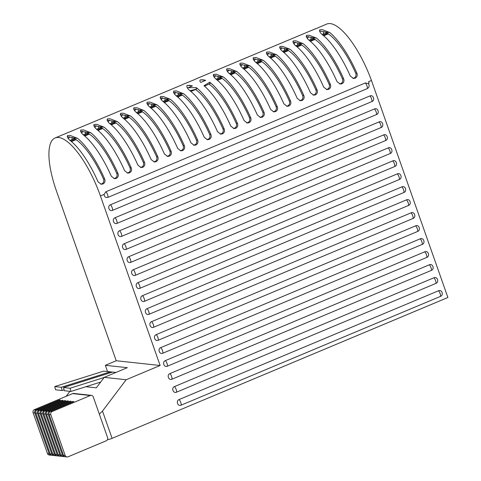 <?xml version="1.0" encoding="UTF-8"?>
<svg xmlns="http://www.w3.org/2000/svg" width="481" height="481" viewBox="0 0 481 481"><rect width="100%" height="100%" fill="white"/><g stroke="black" fill="none" stroke-linecap="round" stroke-linejoin="round"><path stroke-width="0.72" d="M115.903 372.462L112.416 372.084L63.51 387.524L64.346 390.734L70.929 391.45L100.673 382.058M70.929 391.45L70.094 388.239L104.124 377.495M63.51 387.524L70.094 388.239M62.151 390.5L61.315 387.289L110.215 371.849L103.631 371.134L54.726 386.574L55.568 389.784L62.151 390.5L64.123 389.875M110.215 371.849L110.444 372.709M54.726 386.574L61.315 387.289M314.923 29.113L326.743 24.05A60.305 19.637 67.2 0 1 371.458 80.483L447.895 297.505L112.091 438.341A4.233 0.709 160.6 0 1 107.437 439.706M66.131 396.326L69.907 391.336M107.504 371.554L105.363 365.301L116.228 360.744L56.517 191.191A60.305 19.637 67.2 0 1 55.147 137.951A60.305 19.637 67.2 0 1 100.421 195.941L160.131 365.494L126.178 379.731L102.483 411.057L99.351 414.189M368.32 83.592C369.667 85.612 369.336 87.277 367.334 88.588L107.912 197.384C105.622 197.871 104.353 196.879 104.118 194.39L105.922 191.745L365.338 82.948L368.32 83.592L369.095 83.267L368.542 81.704L371.458 80.483L368.548 81.71M371.903 101.575L112.488 210.371C109.145 211.953 107.053 206.012 110.51 204.744L369.925 95.947C373.268 94.366 375.36 100.307 371.903 101.575A3.493 1.136 -112.8 0 0 369.925 95.947M376.479 114.562L117.063 223.358C113.714 224.94 111.622 218.999 115.079 217.731L374.501 108.934C377.844 107.353 379.936 113.294 376.479 114.562A3.493 1.136 -112.8 0 0 374.501 108.934M381.054 127.549L121.633 236.345C118.29 237.927 116.198 231.986 119.655 230.718L379.07 121.921C382.419 120.34 384.511 126.281 381.054 127.549A3.493 1.136 -112.8 0 0 379.07 121.921M385.624 140.536L126.208 249.332C122.865 250.914 120.773 244.973 124.23 243.705L383.646 134.908C386.989 133.327 389.081 139.268 385.624 140.536A3.493 1.136 -112.8 0 0 383.646 134.908M390.199 153.523L130.784 262.319C127.435 263.901 125.343 257.96 128.8 256.692L388.221 147.895C391.564 146.314 393.656 152.255 390.199 153.523A3.493 1.136 -112.8 0 0 388.221 147.895M394.775 166.51L135.353 275.306C132.01 276.888 129.918 270.947 133.375 269.679L392.791 160.882C396.14 159.301 398.232 165.242 394.775 166.51A3.493 1.136 -112.8 0 0 392.791 160.882M399.344 179.497L139.929 288.293C136.586 289.875 134.494 283.934 137.951 282.666L397.366 173.869C400.709 172.288 402.801 178.229 399.344 179.497A3.493 1.136 -112.8 0 0 397.366 173.869M403.92 192.484L144.504 301.28C141.155 302.862 139.063 296.921 142.52 295.653L401.942 186.856C405.285 185.275 407.377 191.216 403.92 192.484A3.493 1.136 -112.8 0 0 401.942 186.856M408.495 205.471L149.074 314.267C145.731 315.849 143.639 309.908 147.096 308.64L406.511 199.843C409.86 198.262 411.952 204.203 408.495 205.471A3.493 1.136 -112.8 0 0 406.511 199.843M413.065 218.458L153.649 327.254C150.306 328.836 148.214 322.895 151.671 321.627L411.087 212.83C414.43 211.249 416.522 217.19 413.065 218.458A3.493 1.136 -112.8 0 0 411.087 212.83M417.64 231.445L158.225 340.241C154.876 341.823 152.784 335.882 156.241 334.614L415.662 225.817C419.005 224.236 421.097 230.177 417.64 231.445A3.493 1.136 -112.8 0 0 415.662 225.817M422.216 244.432L162.794 353.228C159.451 354.81 157.359 348.869 160.816 347.601L420.232 238.804C423.581 237.223 425.673 243.164 422.216 244.432A3.493 1.136 -112.8 0 0 420.232 238.804M426.785 257.419L167.37 366.215C164.027 367.797 161.935 361.856 165.392 360.588L424.807 251.791C428.15 250.21 430.242 256.151 426.785 257.419A3.493 1.136 -112.8 0 0 424.807 251.791M431.361 270.406L171.945 379.202C168.597 380.784 166.504 374.843 169.961 373.575L429.383 264.778C432.726 263.197 434.818 269.138 431.361 270.406A3.493 1.136 -112.8 0 0 429.383 264.778M435.936 283.393L176.515 392.189C173.172 393.771 171.08 387.83 174.537 386.562L433.952 277.765C437.301 276.184 439.393 282.125 435.936 283.393A3.493 1.136 -112.8 0 0 433.952 277.765M440.506 296.38L181.09 405.176C177.748 406.758 175.655 400.817 179.112 399.549L438.528 290.752C441.871 289.171 443.963 295.112 440.506 296.38A3.493 1.136 -112.8 0 0 438.528 290.752M324.008 31.518A56.956 18.543 -112.8 0 0 323.064 34.295M195.136 79.365L182.443 84.572M195.695 79.01L315.169 28.902M194.751 79.515L195.412 79.239M181.469 85.083L182.137 84.806M181.86 84.933L55.147 137.951M178.108 95.082A60.305 19.637 67.2 0 1 178.439 92.935M200.781 82.407C199.855 81.584 199.681 80.754 200.258 79.918L202.994 79.792L205.718 80.339L200.781 82.407M235.66 128.325L233.976 128.565L230.814 126.148A60.305 19.637 -112.8 0 0 204.022 85.726L209.734 82.209L210.329 82.666A60.305 19.637 67.2 0 1 237.452 123.364C238.203 125.589 237.608 127.243 235.66 128.325M248.936 122.757L247.252 122.998L244.089 120.581A60.305 19.637 -112.8 0 0 216.967 79.882C214.213 77.802 213.071 75.962 213.534 74.351L216.27 74.224L223.605 77.098A60.305 19.637 67.2 0 1 250.727 117.797C251.479 120.022 250.884 121.675 248.936 122.757M297.589 44.973A60.305 19.637 67.2 0 1 297.919 42.827M309.896 40.909C307.143 38.829 305.994 36.989 306.463 35.378L309.193 35.251L316.534 38.125A60.305 19.637 67.2 0 1 343.656 78.824C344.408 81.049 343.807 82.702 341.865 83.784L340.181 84.025L337.019 81.608A60.305 19.637 -112.8 0 0 309.896 40.909M271.037 56.109A60.305 19.637 67.2 0 1 271.368 53.962M283.345 52.044C280.591 49.964 279.443 48.124 279.912 46.513L282.642 46.386L289.983 49.26A60.305 19.637 67.2 0 1 317.105 89.959C317.857 92.184 317.262 93.837 315.314 94.919L313.63 95.16L310.467 92.743A60.305 19.637 -112.8 0 0 283.345 52.044M244.486 67.244A60.305 19.637 67.2 0 1 244.817 65.097M256.794 63.179C254.04 61.099 252.898 59.259 253.361 57.648L256.09 57.522L263.432 60.396A60.305 19.637 67.2 0 1 290.554 101.094C291.306 103.319 290.71 104.972 288.762 106.054L287.079 106.295L283.916 103.878A60.305 19.637 -112.8 0 0 256.794 63.179M217.935 78.379A60.305 19.637 67.2 0 1 218.266 76.232M230.243 74.314C227.489 72.234 226.347 70.394 226.81 68.783L229.539 68.657L236.88 71.531A60.305 19.637 67.2 0 1 264.003 112.229C264.754 114.454 264.159 116.107 262.211 117.19L260.528 117.43L257.365 115.013A60.305 19.637 -112.8 0 0 230.243 74.314M243.518 68.747C240.765 66.667 239.622 64.827 240.085 63.215L242.815 63.089L250.156 65.963A60.305 19.637 67.2 0 1 277.278 106.662C278.03 108.886 277.435 110.54 275.487 111.622L273.803 111.863L270.641 109.446A60.305 19.637 -112.8 0 0 243.518 68.747M231.211 72.811A60.305 19.637 67.2 0 1 231.541 70.665M270.069 57.612C267.316 55.531 266.167 53.692 266.636 52.08L269.366 51.954L276.707 54.828A60.305 19.637 67.2 0 1 303.83 95.527C304.581 97.751 303.986 99.405 302.038 100.487L300.354 100.727L297.192 98.31A60.305 19.637 -112.8 0 0 270.069 57.612M257.762 61.676A60.305 19.637 67.2 0 1 258.093 59.53M296.621 46.477C293.867 44.396 292.719 42.556 293.188 40.945L295.917 40.819L303.258 43.693A60.305 19.637 67.2 0 1 330.381 84.391C331.132 86.616 330.531 88.27 328.589 89.352L326.906 89.592L323.743 87.175A60.305 19.637 -112.8 0 0 296.621 46.477M284.313 50.541A60.305 19.637 67.2 0 1 284.644 48.395M323.172 35.341C320.412 33.261 319.27 31.421 319.739 29.81L322.468 29.684L329.804 32.558A60.305 19.637 67.2 0 1 356.932 73.256C357.684 75.481 357.082 77.134 355.14 78.217L353.457 78.457L350.294 76.04A60.305 19.637 -112.8 0 0 323.172 35.341M310.864 39.406A60.305 19.637 67.2 0 1 311.195 37.259M222.384 133.892L220.701 134.133L217.538 131.716A60.305 19.637 -112.8 0 0 190.416 91.017C187.662 88.937 186.52 87.097 186.983 85.486L189.718 85.359L192.442 85.907L188.203 87.686L196.242 87.632L197.054 88.233A60.305 19.637 67.2 0 1 224.176 128.932C224.928 131.157 224.332 132.81 222.384 133.892M164.833 100.649A60.305 19.637 67.2 0 1 165.163 98.503M177.14 96.585C174.387 94.504 173.244 92.665 173.713 91.053L176.443 90.927L183.778 93.801A60.305 19.637 67.2 0 1 210.9 134.5C211.652 136.724 211.057 138.378 209.109 139.46L207.425 139.7L204.263 137.283A60.305 19.637 -112.8 0 0 177.14 96.585M138.281 111.784A60.305 19.637 67.2 0 1 138.612 109.638M150.589 107.714C147.835 105.64 146.693 103.8 147.162 102.188L149.892 102.062L157.227 104.93A60.305 19.637 67.2 0 1 184.349 145.635C185.101 147.859 184.506 149.513 182.558 150.595L180.874 150.836L177.711 148.419A60.305 19.637 -112.8 0 0 150.589 107.714M111.736 122.92A60.305 19.637 67.2 0 1 112.061 120.773M124.038 118.849C121.284 116.775 120.142 114.935 120.611 113.324L123.34 113.197L130.676 116.065A60.305 19.637 67.2 0 1 157.798 156.77C158.55 158.995 157.954 160.648 156.006 161.73L154.323 161.971L151.16 159.554A60.305 19.637 -112.8 0 0 124.038 118.849M85.185 134.055A60.305 19.637 67.2 0 1 85.51 131.908M97.487 129.984C94.733 127.91 93.591 126.07 94.06 124.459L96.789 124.332L104.124 127.2A60.305 19.637 67.2 0 1 131.247 167.905C131.998 170.13 131.403 171.783 129.455 172.865L127.772 173.106L124.609 170.689A60.305 19.637 -112.8 0 0 97.487 129.984M70.935 141.119C68.182 139.045 67.039 137.205 67.508 135.594L70.238 135.468L77.573 138.336A60.305 19.637 67.2 0 1 104.696 179.04C105.453 181.265 104.852 182.918 102.904 184.001L101.226 184.241L98.058 181.824A60.305 19.637 -112.8 0 0 70.935 141.119M84.211 135.552C81.457 133.477 80.315 131.638 80.784 130.026L83.514 129.9L90.849 132.768A60.305 19.637 67.2 0 1 117.971 173.473C118.723 175.697 118.128 177.351 116.18 178.433L114.496 178.673L111.333 176.256A60.305 19.637 -112.8 0 0 84.211 135.552M71.909 139.622A60.305 19.637 67.2 0 1 72.234 137.476M110.762 124.417C108.009 122.342 106.866 120.503 107.335 118.891L110.065 118.765L117.4 121.633A60.305 19.637 67.2 0 1 144.522 162.337C145.274 164.562 144.679 166.216 142.731 167.298L141.047 167.538L137.885 165.121A60.305 19.637 -112.8 0 0 110.762 124.417M98.461 128.487A60.305 19.637 67.2 0 1 98.785 126.341M137.313 113.282C134.56 111.207 133.417 109.367 133.886 107.756L136.616 107.63L143.951 110.498A60.305 19.637 67.2 0 1 171.074 151.202C171.825 153.427 171.23 155.08 169.282 156.163L167.598 156.403L164.436 153.986A60.305 19.637 -112.8 0 0 137.313 113.282M125.006 117.352A60.305 19.637 67.2 0 1 125.337 115.206M163.865 102.152C161.111 100.072 159.969 98.232 160.438 96.621L163.167 96.495L170.502 99.369A60.305 19.637 67.2 0 1 197.625 140.067C198.376 142.292 197.781 143.945 195.833 145.028L194.15 145.268L190.987 142.851A60.305 19.637 -112.8 0 0 163.865 102.152M151.557 106.217A60.305 19.637 67.2 0 1 151.888 104.07M160.131 365.494L116.228 360.744M126.178 379.731L104.227 377.357L127.315 367.676L105.363 365.301M115.951 372.444L107.558 371.536M85.937 386.712L96.302 387.836L104.227 377.357M91.396 395.364L73.683 393.446A2.435 2.267 96.2 0 0 72.625 393.602L34.434 409.62A2.435 2.267 96.2 0 0 33.105 412.77L47.451 453.505A2.435 2.267 96.2 0 0 49.309 455.032L51.004 455.218A2.435 2.267 -83.8 0 1 49.14 453.685L34.8 412.957A2.435 2.267 -83.8 0 1 36.123 409.8L59.464 400.012L60.444 400.12L37.103 409.908L38.793 410.089L62.133 400.3L63.113 400.408L39.773 410.197L41.462 410.377L64.803 400.589L65.783 400.697L42.442 410.485L44.138 410.672L67.472 400.877L68.452 400.986L45.112 410.774L46.807 410.96L70.148 401.172L71.122 401.274L47.781 411.063L49.477 411.249L72.817 401.461L73.791 401.563L50.451 411.351L52.146 411.538L90.338 395.52A2.435 2.267 -83.8 0 1 93.26 396.891L107.6 437.626A2.435 2.267 -83.8 0 1 106.277 440.776L68.086 456.794A2.435 2.267 96.2 0 1 65.163 455.423L63.474 455.236A2.435 2.267 96.2 0 0 65.332 456.77L67.027 456.95M319.426 30.934L325.348 32.071A56.956 18.543 67.2 0 1 355.675 73.118L355.88 73.695C356.367 75.709 355.736 77.176 353.998 78.096L352.886 78.349M205.718 80.339L200.709 79.798M174.675 94.114A56.956 18.543 67.2 0 1 175.757 92.208M192.442 85.907L187.434 85.365M188.203 87.686A15.224 2.549 160.6 0 1 187.386 87.813M233.405 128.457L234.524 128.205C236.261 127.285 236.886 125.818 236.405 123.803L236.195 123.226A56.956 18.543 -112.8 0 0 208.958 84.025M204.473 86.111A15.224 2.549 -19.4 0 0 210.161 83.369L209.734 82.209M246.681 122.889L247.799 122.637C249.537 121.717 250.162 120.25 249.675 118.236L249.471 117.659A56.956 18.543 -112.8 0 0 219.144 76.611L213.221 75.475M294.156 44.005A56.956 18.543 67.2 0 1 295.238 42.1M339.61 83.916L340.728 83.664C342.46 82.744 343.091 81.277 342.604 79.263L342.4 78.686A56.956 18.543 -112.8 0 0 312.073 37.638L306.15 36.502M267.604 55.141A56.956 18.543 67.2 0 1 268.687 53.235M313.059 95.052L314.177 94.799C315.909 93.879 316.54 92.412 316.053 90.398L315.849 89.821A56.956 18.543 -112.8 0 0 285.522 48.773L279.599 47.637M241.053 66.276A56.956 18.543 67.2 0 1 242.135 64.37M286.508 106.187L287.626 105.934C289.364 105.014 289.989 103.547 289.502 101.533L289.297 100.956A56.956 18.543 -112.8 0 0 258.97 59.909L253.048 58.772M214.502 77.411A56.956 18.543 67.2 0 1 215.584 75.505M259.956 117.322L261.075 117.069C262.812 116.149 263.438 114.682 262.951 112.668L262.746 112.091A56.956 18.543 -112.8 0 0 232.419 71.044L226.497 69.907M273.232 111.754L274.35 111.502C276.088 110.582 276.713 109.115 276.226 107.101L276.022 106.523A56.956 18.543 -112.8 0 0 245.695 65.476L239.772 64.34M227.778 71.843A56.956 18.543 67.2 0 1 228.86 69.937M299.783 100.619L300.902 100.367C302.639 99.447 303.264 97.98 302.777 95.966L302.573 95.388A56.956 18.543 -112.8 0 0 272.246 54.341L266.324 53.205M254.329 60.708A56.956 18.543 67.2 0 1 255.411 58.802M326.334 89.484L327.453 89.232C329.184 88.312 329.816 86.845 329.329 84.83L329.124 84.253A56.956 18.543 -112.8 0 0 298.797 43.206L292.875 42.069M280.88 49.573A56.956 18.543 67.2 0 1 281.962 47.667M307.431 38.438A56.956 18.543 67.2 0 1 308.513 36.532M220.13 134.025L221.248 133.772C222.986 132.852 223.611 131.385 223.13 129.371L222.919 128.794A56.956 18.543 -112.8 0 0 195.334 89.352M190.007 90.668A15.224 2.549 -19.4 0 0 196.753 88.919L196.242 87.632M161.4 99.681A56.956 18.543 67.2 0 1 162.482 97.775M206.854 139.592L207.972 139.34C209.71 138.42 210.335 136.953 209.854 134.939L209.644 134.361A56.956 18.543 -112.8 0 0 179.317 93.314L173.394 92.178M134.848 110.816A56.956 18.543 67.2 0 1 135.931 108.91M180.303 150.727L181.421 150.469C183.159 149.555 183.784 148.088 183.303 146.074L183.093 145.496A56.956 18.543 -112.8 0 0 152.766 104.449L146.843 103.313M108.297 121.952A56.956 18.543 67.2 0 1 109.379 120.046M153.752 161.863L154.87 161.604C156.608 160.69 157.233 159.223 156.752 157.209L156.541 156.632A56.956 18.543 -112.8 0 0 126.214 115.584L120.292 114.448M81.746 133.087A56.956 18.543 67.2 0 1 82.828 131.181M127.2 172.998L128.319 172.739C130.056 171.825 130.682 170.358 130.201 168.344L129.996 167.767A56.956 18.543 -112.8 0 0 99.669 126.719L93.741 125.583M100.655 184.133L101.768 183.874C103.505 182.96 104.13 181.493 103.649 179.479L103.445 178.902A56.956 18.543 -112.8 0 0 73.118 137.855L67.19 136.718M113.925 178.565L115.043 178.307C116.781 177.393 117.406 175.926 116.925 173.912L116.721 173.334A56.956 18.543 -112.8 0 0 86.394 132.287L80.465 131.151M68.47 138.654A56.956 18.543 67.2 0 1 69.553 136.748M140.476 167.43L141.594 167.172C143.332 166.258 143.957 164.791 143.476 162.776L143.266 162.199A56.956 18.543 -112.8 0 0 112.945 121.152L107.016 120.016M95.022 127.519A56.956 18.543 67.2 0 1 96.104 125.613M167.027 156.295L168.146 156.036C169.883 155.122 170.508 153.655 170.027 151.641L169.817 151.064A56.956 18.543 -112.8 0 0 139.49 110.017L133.568 108.88M121.573 116.384A56.956 18.543 67.2 0 1 122.655 114.478M193.578 145.16L194.697 144.901C196.434 143.987 197.06 142.52 196.579 140.506L196.368 139.929A56.956 18.543 -112.8 0 0 166.041 98.882L160.119 97.745M148.124 105.249A56.956 18.543 67.2 0 1 149.206 103.343M51.497 455.212A2.435 2.267 -83.8 0 1 51.004 455.218M52.146 411.538A2.435 2.267 96.2 0 0 50.824 414.688L65.163 455.423M322.33 34.602L325.3 33.351A56.073 18.254 67.2 0 1 326.918 32.924M59.62 400.463L59.464 400.012M54.167 455.501A2.435 2.267 -83.8 0 1 53.674 455.507L51.984 455.321A2.435 2.267 -83.8 0 1 50.12 453.793L35.774 413.059A2.435 2.267 -83.8 0 1 37.103 409.908M53.674 455.507A2.435 2.267 -83.8 0 1 51.816 453.974L50.12 453.793M62.296 400.751L62.133 400.3M38.793 410.089A2.435 2.267 96.2 0 0 37.47 413.245L51.816 453.974M56.836 455.79A2.435 2.267 -83.8 0 1 56.343 455.796L54.654 455.609A2.435 2.267 -83.8 0 1 52.79 454.082L38.45 413.347A2.435 2.267 -83.8 0 1 39.773 410.197M56.343 455.796A2.435 2.267 -83.8 0 1 54.485 454.262L52.79 454.082M41.462 410.377A2.435 2.267 96.2 0 0 40.139 413.534L54.485 454.262M64.965 401.04L64.803 400.589M59.512 456.078A2.435 2.267 -83.8 0 1 59.013 456.084L57.323 455.898A2.435 2.267 -83.8 0 1 55.459 454.371L41.119 413.636A2.435 2.267 -83.8 0 1 42.442 410.485M59.013 456.084A2.435 2.267 -83.8 0 1 57.155 454.551L55.459 454.371M44.138 410.672A2.435 2.267 96.2 0 0 42.809 413.822L57.155 454.551M67.635 401.328L67.472 400.877M62.181 456.367A2.435 2.267 -83.8 0 1 61.682 456.373L59.993 456.186A2.435 2.267 -83.8 0 1 58.135 454.659L43.789 413.925A2.435 2.267 -83.8 0 1 45.112 410.774M61.682 456.373A2.435 2.267 -83.8 0 1 59.824 454.846L58.135 454.659M46.807 410.96A2.435 2.267 96.2 0 0 45.479 414.111L59.824 454.846M70.304 401.617L70.148 401.172M64.851 456.655A2.435 2.267 -83.8 0 1 64.358 456.661L62.662 456.475A2.435 2.267 -83.8 0 1 60.804 454.948L46.459 414.219A2.435 2.267 -83.8 0 1 47.781 411.063M64.358 456.661A2.435 2.267 -83.8 0 1 62.494 455.134L60.804 454.948M49.477 411.249A2.435 2.267 96.2 0 0 48.148 414.4L62.494 455.134M72.974 401.906L72.817 401.461M63.474 455.236L49.128 414.508A2.435 2.267 -83.8 0 1 50.451 411.351M112.091 438.341L102.483 411.057M104.118 194.39L100.421 195.941M107.912 197.384A3.493 1.136 -112.8 0 0 107.558 194.625A3.493 1.136 -112.8 0 0 105.922 191.745M367.334 88.588A3.493 1.136 -112.8 0 0 366.973 85.828A3.493 1.136 -112.8 0 0 365.338 82.948M112.488 210.371A3.493 1.136 -112.8 0 0 110.51 204.744M117.063 223.358A3.493 1.136 -112.8 0 0 115.079 217.731M121.633 236.345A3.493 1.136 -112.8 0 0 119.655 230.718M126.208 249.332A3.493 1.136 -112.8 0 0 124.23 243.705M130.784 262.319A3.493 1.136 -112.8 0 0 128.8 256.692M135.353 275.306A3.493 1.136 -112.8 0 0 133.375 269.679M139.929 288.293A3.493 1.136 -112.8 0 0 137.951 282.666M144.504 301.28A3.493 1.136 -112.8 0 0 142.52 295.653M149.074 314.267A3.493 1.136 -112.8 0 0 147.096 308.64M153.649 327.254A3.493 1.136 -112.8 0 0 151.671 321.627M158.225 340.241A3.493 1.136 -112.8 0 0 156.241 334.614M162.794 353.228A3.493 1.136 -112.8 0 0 160.816 347.601M167.37 366.215A3.493 1.136 -112.8 0 0 165.392 360.588M171.945 379.202A3.493 1.136 -112.8 0 0 169.961 373.575M176.515 392.189A3.493 1.136 -112.8 0 0 174.537 386.562M181.09 405.176A3.493 1.136 -112.8 0 0 179.112 399.549M236.195 123.226L237.452 123.364M209.896 82.618L210.329 82.666M223.605 77.098L219.144 76.611M249.471 117.659L250.727 117.797M316.534 38.125L312.073 37.638M342.4 78.686L343.656 78.824M289.983 49.26L285.522 48.773M315.849 89.821L317.105 89.959M263.432 60.396L258.97 59.909M289.297 100.956L290.554 101.094M236.88 71.531L232.419 71.044M262.746 112.091L264.003 112.229M250.156 65.963L245.695 65.476M276.022 106.523L277.278 106.662M276.707 54.828L272.246 54.341M302.573 95.388L303.83 95.527M303.258 43.693L298.797 43.206M329.124 84.253L330.381 84.391M329.804 32.558L325.348 32.071M355.675 73.118L356.932 73.256M222.919 128.794L224.176 128.932M196.488 88.167L197.054 88.233M183.778 93.801L179.317 93.314M209.644 134.361L210.9 134.5M157.227 104.93L152.766 104.449M183.093 145.496L184.349 145.635M130.676 116.065L126.214 115.584M156.541 156.632L157.798 156.77M104.124 127.2L99.669 126.719M129.996 167.767L131.247 167.905M103.445 178.902L104.696 179.04M77.573 138.336L73.118 137.855M90.849 132.768L86.394 132.287M116.721 173.334L117.971 173.473M117.4 121.633L112.945 121.152M143.266 162.199L144.522 162.337M143.951 110.498L139.49 110.017M169.817 151.064L171.074 151.202M170.502 99.369L166.041 98.882M196.368 139.929L197.625 140.067M49.14 453.685L47.451 453.505M34.8 412.957L33.105 412.77M36.123 409.8L34.434 409.62M90.338 395.52L72.625 393.602M70.833 141.035L75.367 139.135M84.109 135.468L88.642 133.568M97.384 129.9L101.918 128M110.66 124.332L115.193 122.433M123.936 118.765L128.469 116.865M137.211 113.197L141.745 111.297M150.487 107.63L155.02 105.73M163.762 102.062L168.296 100.162M177.038 96.495L181.571 94.595M190.314 90.927L191.895 90.266M216.859 79.792L221.398 77.892M230.134 74.224L234.668 72.324M243.41 68.657L247.943 66.757M256.686 63.089L261.219 61.189M269.961 57.522L274.495 55.622M283.237 51.954L287.77 50.054M296.512 46.386L301.046 44.486M309.788 40.819L314.321 38.919M323.064 35.251L327.597 33.351M328.343 33.85L323.713 35.792M315.067 39.418L310.437 41.36M301.791 44.986L297.162 46.928M288.516 50.553L283.886 52.495M275.24 56.121L270.611 58.063M261.965 61.688L257.335 63.63M248.689 67.256L244.059 69.198M235.413 72.823L230.784 74.765M222.138 78.391L217.508 80.333M195.587 89.526L190.957 91.468M182.311 95.094L177.681 97.036M169.035 100.661L164.406 102.603M155.76 106.229L151.13 108.171M142.484 111.796L137.855 113.738M129.209 117.364L124.579 119.306M115.939 122.932L111.303 124.874M102.663 128.499L98.028 130.441M89.388 134.067L84.752 136.009M76.112 139.634L71.477 141.576M46.459 414.219L48.148 414.4M43.789 413.925L45.479 414.111M41.119 413.636L42.809 413.822M38.45 413.347L40.139 413.534M35.774 413.059L37.47 413.245M49.128 414.508L50.824 414.688M70.094 140.38L74.441 138.564M83.369 134.812L87.716 132.996M96.645 129.245L100.992 127.429M109.921 123.677L114.262 121.861M123.196 118.116L127.537 116.294M136.472 112.548L140.813 110.726M149.747 106.98L154.088 105.159M163.023 101.413L167.364 99.591M176.299 95.845L180.64 94.023M216.125 79.143L220.466 77.321M229.401 73.575L233.742 71.753M242.677 68.007L247.018 66.186M255.952 62.44L260.293 60.618M269.228 56.872L273.569 55.05M282.503 51.305L286.844 49.483M295.779 45.737L300.12 43.915M309.055 40.17L313.396 38.348"/></g></svg>
